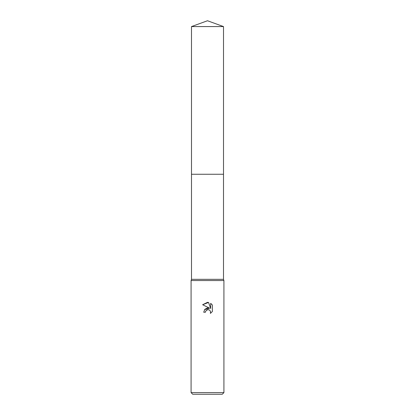 <?xml version="1.0" encoding="UTF-8"?>
<svg xmlns="http://www.w3.org/2000/svg" width="415" height="415" viewBox="0 0 415 415"><rect width="100%" height="100%" fill="white"/><g stroke="black" fill="none" stroke-linecap="round" stroke-linejoin="round"><path stroke-width="0.62" d="M191.491 26.576L223.509 26.576L207.5 20.75L191.491 26.576L191.497 279.326L223.503 279.326L223.918 280.561L223.918 392.611L191.082 392.611L192.726 394.25L222.274 394.25L223.918 392.611M191.497 279.326L191.082 280.561L223.918 280.561M205.451 312.236L203.724 312.236L204.792 309.357L207.5 307.92L209.591 308.174L202.624 304.74L207.5 302.333L208.558 302.447L210.685 308.578L210.685 303.329L212.376 305.041L212.376 311.515L210.415 313.392L210.493 311.214L209.077 309.798L207.5 309.663L205.726 311.048L205.451 312.236L205.622 311.276M208.558 302.447L202.624 304.74M212.376 305.041L210.685 303.329M209.591 308.174L204.579 309.621M205.726 311.048L207.069 309.798L209.077 309.798L210.493 311.214L210.415 313.392L212.376 311.515M191.491 174.253L223.509 174.253L223.503 279.326M223.509 26.576L223.509 174.253M191.082 280.561L191.082 392.611"/></g></svg>
